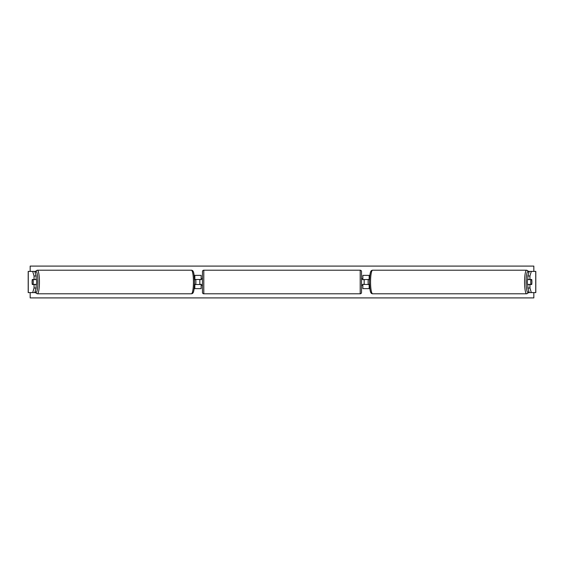 <?xml version="1.0" encoding="UTF-8"?>
<svg xmlns="http://www.w3.org/2000/svg" width="564" height="564" viewBox="0 0 564 564"><rect width="100%" height="100%" fill="white"/><g stroke="black" fill="none" stroke-linecap="round" stroke-linejoin="round"><path stroke-width="0.85" d="M194.947 284.517A3.313 0.578 90 0 1 194.918 284.383L195.715 284.383A3.313 0.578 90 0 0 195.891 282A3.313 0.578 90 0 0 195.715 279.617L194.918 279.617A3.313 0.578 90 0 1 194.947 279.483M194.495 284.517L201.151 284.517L201.151 288.627L194.15 288.627M201.151 279.617L201.151 275.373L194.15 275.373M201.151 279.483L194.495 279.483M199.825 279.483L201.411 279.617L201.411 278.686L202.476 278.686M199.825 279.617L199.825 284.517M36.145 275.986L34.059 275.986L32.677 271.397L34.764 271.397L36.145 275.986L36.145 279.483L32.303 279.483A3.313 0.578 -90 0 0 32.099 282A3.313 0.578 -90 0 0 32.303 284.517L34.059 284.517L34.059 288.014L36.145 288.014L36.145 284.517L34.059 284.517M36.145 288.014L34.764 292.603L28.2 292.603L28.2 271.397L32.677 271.397M34.764 271.397L35.652 271.397M34.764 292.603L35.652 292.603M34.059 279.483L34.059 275.986M32.677 292.603L34.059 288.014M527.855 275.986L527.855 279.483L531.697 279.483A3.313 0.578 -90 0 1 531.901 282A3.313 0.578 -90 0 1 531.697 284.517L529.941 284.517L529.941 288.014L527.855 288.014L529.236 292.603L535.8 292.603L535.8 271.397L529.236 271.397L527.855 275.986L529.941 275.986L531.323 271.397M527.855 288.014L527.855 284.517L529.941 284.517M529.236 271.397L528.348 271.397M529.236 292.603L528.348 292.603M529.941 279.483L529.941 275.986M531.323 292.603L529.941 288.014M369.053 284.517A3.313 0.578 90 0 0 369.082 284.383L368.285 284.383A3.313 0.578 90 0 1 368.109 282A3.313 0.578 90 0 1 368.285 279.617L369.082 279.617A3.313 0.578 90 0 0 369.053 279.483M369.505 284.517L362.849 284.383M362.849 279.617L369.505 279.483M362.849 279.483L362.849 275.373L369.85 275.373M362.849 284.517L362.849 288.627L369.85 288.627M364.175 279.483L364.175 284.517M203.801 270.205L203.801 293.795A1.325 1.325 0 0 1 202.476 292.469L202.476 271.531A1.325 1.325 0 0 1 203.801 270.205L360.199 270.205A1.325 1.325 0 0 1 361.524 271.531L361.524 292.469A1.325 1.325 0 0 1 360.199 293.795L360.199 270.205M203.801 293.795L360.199 293.795M202.476 285.313L201.411 285.313L201.411 284.383L199.825 284.383M361.524 285.313L362.589 285.313L362.589 284.383L364.175 284.383M364.175 279.617L362.589 279.617L362.589 278.686L361.524 278.686M36.145 278.715A3.313 0.578 90 0 1 36.646 282A3.313 0.578 90 0 1 36.145 285.285M33.079 284.383L32.275 284.383A3.313 0.578 90 0 1 32.099 282A3.313 0.578 90 0 1 32.275 279.617L33.079 279.617A3.313 0.578 90 0 1 33.255 282A3.313 0.578 90 0 1 33.079 284.383L35.426 284.383A3.313 0.578 90 0 1 35.398 284.517M35.398 279.483A3.313 0.578 90 0 1 35.426 279.617L33.079 279.617M533.833 292.603L533.833 297.905L30.167 297.905L30.167 292.603M30.167 271.397L30.167 266.095L533.833 266.095L533.833 271.397M527.855 278.715A3.313 0.578 90 0 0 527.354 282A3.313 0.578 90 0 0 527.855 285.285M531.901 282A3.313 0.578 90 0 0 531.725 279.617L530.921 279.617A3.313 0.578 90 0 0 530.745 282A3.313 0.578 90 0 0 530.921 284.383L531.725 284.383A3.313 0.578 90 0 0 531.901 282M530.921 279.617L528.574 279.617A3.313 0.578 90 0 1 528.602 279.483M530.921 284.383L528.574 284.383A3.313 0.578 90 0 0 528.602 284.517M194.834 279.483L194.834 275.373M194.834 288.627L194.834 284.517M28.263 292.603L28.263 271.397M535.737 292.603L535.737 271.397M369.166 279.483L369.166 275.373M369.166 288.627L369.166 284.517M35.194 291.179A10.469 1.819 -90 0 0 37.887 282A10.469 1.819 -90 0 0 35.194 272.821M39.424 282A11.795 2.052 90 0 1 37.372 293.795L191.4 293.795A11.795 2.052 -90 0 0 193.452 282A11.795 2.052 -90 0 0 191.4 270.205L37.372 270.205A11.795 2.052 90 0 1 39.424 282M528.806 291.179A10.469 1.819 -90 0 1 526.113 282A10.469 1.819 -90 0 1 528.806 272.821M526.628 270.205A11.795 2.052 90 0 0 524.576 282A11.795 2.052 90 0 0 526.628 293.795L372.6 293.795A11.795 2.052 -90 0 1 370.548 282A11.795 2.052 -90 0 1 372.6 270.205L526.628 270.205L527.819 270.692L528.849 272.694M35.151 291.306L36.181 293.308L37.372 293.795M191.4 270.205C193.36 270.473 194.136 271.637 194.545 282C194.136 292.363 193.36 293.527 191.4 293.795M35.151 272.694L36.181 270.692L37.372 270.205M372.6 293.795C370.64 293.527 369.864 292.363 369.455 282C369.864 271.637 370.64 270.473 372.6 270.205M528.849 291.306L527.819 293.308L526.628 293.795"/></g></svg>
